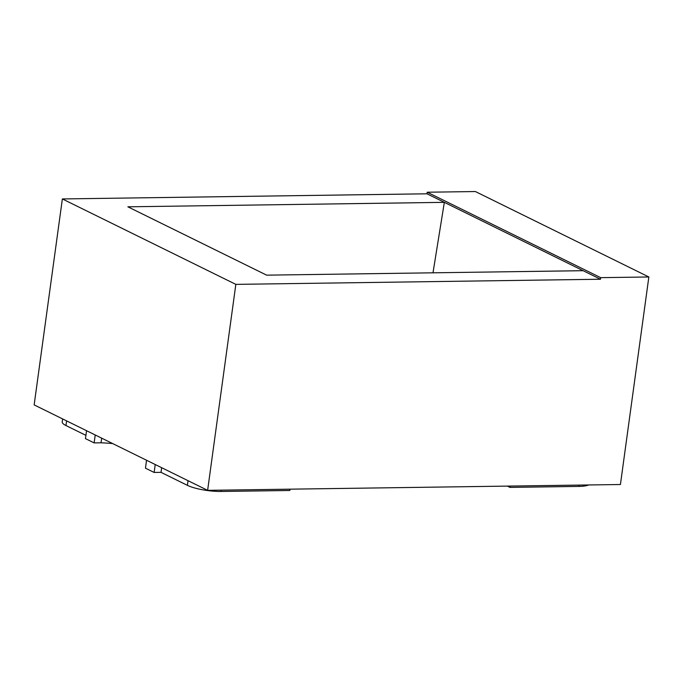 <?xml version="1.0" encoding="UTF-8"?>
<svg xmlns="http://www.w3.org/2000/svg" width="683" height="683" viewBox="0 0 683 683"><rect width="100%" height="100%" fill="white"/><g stroke="black" fill="none" stroke-linecap="round" stroke-linejoin="round"><path stroke-width="1.02" d="M588.584 484.964A24.614 5.524 -172.2 0 1 578.808 486.416L510.005 487.389L507.409 486.108M510.005 487.389L510.184 486.065M85.921 435.37L65.969 425.543A24.614 5.524 -172.2 0 1 62.221 421.906L62.631 418.927M161.649 467.693L161.017 472.346L187.398 485.34A24.614 5.524 -172.2 0 0 221.044 491.461L289.848 490.488L290.027 489.173M154.136 472.448L155.22 464.525L146.546 460.257L145.462 468.171L154.136 472.448L161.017 472.346M112.695 443.583A49.227 11.056 7.8 0 0 101.024 442.806L101.665 438.153M94.143 442.9L95.227 434.977L86.553 430.708L85.469 438.631L94.143 442.9L101.024 442.806M648.85 276.974L475.377 191.539L427.216 192.222L427.003 193.801L62.366 198.941L34.15 404.899L207.623 490.334L620.42 484.512L648.85 276.974L600.69 277.657L600.477 279.236L235.84 284.376L207.623 490.334M62.366 198.941L235.84 284.376M427.003 193.801L444.343 202.347L127.866 206.812L266.652 275.155L583.128 270.69L600.477 279.236M583.128 270.69L444.343 202.347L432.996 272.807M427.216 192.222L600.69 277.657M578.808 486.416L578.988 485.101M65.969 425.543L66.601 420.882M221.044 491.461L221.232 490.138M187.398 485.34L188.038 480.687"/></g></svg>
